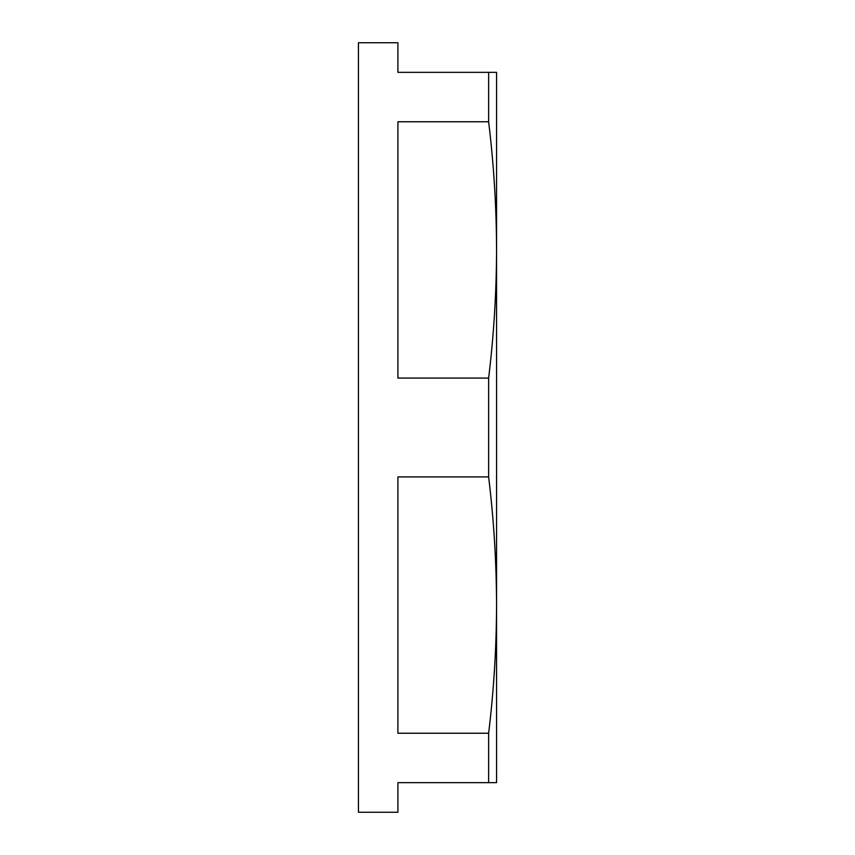 <?xml version="1.0" encoding="UTF-8"?>
<svg xmlns="http://www.w3.org/2000/svg" width="855" height="855" viewBox="0 0 855 855"><rect width="100%" height="100%" fill="white"/><g stroke="black" fill="none" stroke-linecap="round" stroke-linejoin="round"><path stroke-width="1.28" d="M488.633 476.919L488.633 378.081C493.816 335.363 496.456 292.645 496.563 249.927C496.456 207.209 493.816 164.491 488.633 121.763L488.633 72.344L496.563 72.344L496.563 605.073C496.456 562.355 493.816 519.637 488.633 476.919L397.906 476.919L397.906 733.237L488.633 733.237C493.816 690.509 496.456 647.791 496.563 605.073L496.563 782.656L488.633 782.656L488.633 733.237M488.633 72.344L397.906 72.344L397.906 42.75L358.437 42.75L358.437 812.25L397.906 812.25L397.906 782.656L488.633 782.656M488.633 121.763L397.906 121.763L397.906 378.081L488.633 378.081"/></g></svg>
